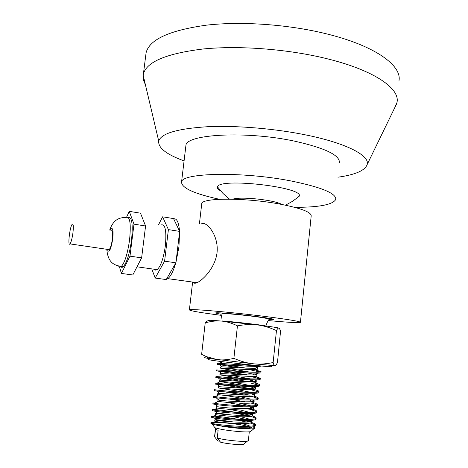 <?xml version="1.0" encoding="UTF-8"?>
<svg xmlns="http://www.w3.org/2000/svg" width="468" height="468" viewBox="0 0 468 468"><rect width="100%" height="100%" fill="white"/><g stroke="black" fill="none" stroke-linecap="round" stroke-linejoin="round"><path stroke-width="0.7" d="M209.371 320.627C207.295 320.042 211.314 320.194 221.434 321.071C216.649 320.598 211.244 321.194 205.218 322.861C206.903 321.025 208.289 320.276 209.371 320.627M279.103 328.185L278.94 328.103C278.331 327.799 277.512 328.618 276.471 330.56C269.609 327.465 263.273 325.593 257.476 324.938C270.013 326.488 277.167 327.541 278.94 328.103C279.519 328.284 280.045 329.396 280.525 331.432L277.483 362.443C276.494 364.619 275.675 365.701 275.032 365.701L253.323 363.788L208.5 358.435C204.809 357.885 203.703 357.616 205.171 357.634M275.032 365.701L273.903 364.701L273.136 362.548C265.76 364.04 259.155 364.455 253.323 363.788C247.49 363.238 241.008 361.431 233.877 358.365C227.471 359.874 221.891 360.284 217.123 359.605L206.183 356.54L201.626 354.34L205.218 322.861M271.393 365.514L271.276 366.637C274.383 367.672 219.697 361.723 209.945 359.95L208.166 359.518M273.136 362.548L276.471 330.56M257.476 324.938C251.702 324.166 245.027 324.464 237.446 325.833C231.549 323.014 226.208 321.428 221.434 321.071L257.476 324.938M233.877 358.365L237.446 325.833M72.891 233.228C73.634 226.606 73.412 223.628 72.212 224.295C69.779 226.6 67.468 247.104 70.019 243.904C71.118 242.307 72.078 238.744 72.891 233.228M111.132 230.303C112.601 229.694 113.01 232.654 112.349 239.177C111.559 244.606 110.507 248.093 109.19 249.637L108.219 249.491M128.32 217.474C131.994 216.912 133.052 224.517 131.508 240.283C129.501 254.106 126.729 262.934 123.195 266.778C122.16 267.608 121.276 267.497 120.539 266.444M119.48 266.947L121.423 273.429L132.783 274.985L141.628 257.85L145.577 225.991L140.494 213.186L129.267 211.349L126.629 217.076M145.577 225.991L133.994 224.154L129.267 211.349M141.628 257.85L129.981 256.166L133.994 224.154M121.423 273.429L129.981 256.166M161.015 224.985C165.222 223.663 166.678 230.554 165.385 245.641C163.584 258.213 160.846 266.216 157.178 269.65L155.639 270.112L154.311 269.246M151.767 268.889L155.177 278.056L166.222 279.566L175.904 262.817L179.648 231.391L173.546 218.591L162.63 216.807L158.605 224.599M179.648 231.391L168.398 229.612L162.63 216.807M175.904 262.817L164.59 261.173L168.398 229.612M155.177 278.056L164.59 261.173M251.655 422.51C254.077 423.324 255.341 424.043 255.446 424.669C255.142 425.968 250.427 426.518 241.289 426.313C227.389 425.985 210.477 423.675 210.729 422.978L210.735 422.978M210.711 423.113L212.057 423.961L217.444 425.371C224.412 426.348 232.327 426.986 241.178 427.296L250.608 427.132C253.796 426.857 255.376 426.354 255.341 425.628L255.446 424.669M252.229 415.9C254.732 416.695 256.037 417.397 256.148 418C255.856 419.223 251.146 419.708 242.026 419.474C228.138 419.1 211.244 416.883 211.472 416.304L213.782 416.169C219.316 416.438 227.436 417.485 238.142 419.322M244.033 420.504L249.526 421.855M255.124 425.207C254.493 424.552 252.86 423.827 250.228 423.031M246.852 422.118L238.399 420.322M227.945 418.626L215.842 417.251M211.372 417.21L214.362 418.006C221.136 419.141 230.32 419.96 241.915 420.457L251.573 420.328C254.592 420.083 256.084 419.626 256.049 418.959L256.148 418M252.761 409.289C255.37 410.079 256.733 410.764 256.856 411.343C256.569 412.483 251.872 412.916 242.757 412.647C228.893 412.232 211.998 410.108 212.22 409.646L214.35 409.582C219.047 409.857 226.26 410.769 235.971 412.331M243.05 413.642L249.742 415.18M255.797 418.532C255.113 417.883 253.369 417.163 250.567 416.374M246.712 415.391L236.328 413.338M212.115 410.559L214.952 411.232C221.686 412.296 230.917 413.092 242.652 413.63L252.521 413.542C255.388 413.32 256.797 412.905 256.756 412.296L256.756 412.29M253.252 402.691L253.41 402.737C256.049 403.498 257.429 404.153 257.558 404.697C257.283 405.756 252.597 406.136 243.489 405.832C229.648 405.37 212.753 403.346 212.963 402.995L214.947 403.006L218.199 401.421M256.464 411.858C255.698 411.22 253.82 410.506 250.83 409.716M212.858 403.919L215.508 404.475C222.183 405.458 231.473 406.236 243.383 406.815L253.434 406.774C256.166 406.581 257.505 406.206 257.459 405.651L257.558 404.697M253.668 396.086L254.311 396.261C256.821 396.969 258.137 397.566 258.26 398.063C257.991 399.046 253.311 399.368 244.226 399.034C230.391 398.525 213.513 396.595 213.706 396.361L215.549 396.437L219.012 394.752M257.119 405.2C256.253 404.568 254.212 403.855 250.994 403.053M245.864 401.901L229.525 399.105M213.706 396.361L213.595 397.314L216.099 397.736C222.721 398.637 232.064 399.397 244.12 400.011L254.358 400.023C256.944 399.853 258.213 399.52 258.161 399.017L258.26 398.063M254.013 389.481L255.2 389.791C257.581 390.447 258.839 390.996 258.962 391.441C258.705 392.342 254.03 392.611 244.951 392.242C231.145 391.687 214.262 389.856 214.449 389.739L216.128 389.873M237.44 392.827L249.684 395.127M257.763 398.555C256.786 397.929 254.545 397.203 251.035 396.384M245.074 395.132L223.92 391.763M214.443 389.739L214.338 390.692L216.684 391.014C223.248 391.833 232.637 392.57 244.846 393.219L255.288 393.284C257.728 393.143 258.915 392.845 258.863 392.389L258.962 391.441M245.682 385.468C231.888 384.866 215.017 383.128 215.186 383.128L215.081 384.076L217.257 384.31L245.577 386.439L256.177 386.562C258.494 386.445 259.623 386.188 259.559 385.778L259.658 384.831C259.412 385.655 254.75 385.866 245.682 385.468M234.351 385.784L249.309 388.417M258.389 391.921L250.912 389.709M243.957 388.335C232.461 386.24 218.603 384.468 215.742 384.152M246.414 378.706C232.631 378.056 215.771 376.412 215.923 376.524L215.818 377.477L246.308 379.677L257.067 379.858C259.26 379.764 260.319 379.542 260.261 379.179L260.36 378.232C260.114 378.975 255.469 379.133 246.414 378.706M230.736 378.688L248.672 381.695M254.241 382.871L256.054 383.321C258.342 383.93 259.541 384.433 259.658 384.831M258.997 385.293L250.591 383.023M242.465 381.508L215.818 377.477M254.241 369.621L261.056 371.645C260.822 372.312 256.183 372.411 247.139 371.949L216.661 369.96M227.109 371.61L247.724 374.944M254.335 376.249L260.36 378.232M259.57 378.67L250.011 376.319M240.575 374.646L216.555 370.884L247.034 372.92L257.973 373.171C260.027 373.101 261.021 372.908 260.957 372.592L261.056 371.645M256.68 365.543L247.864 365.21C234.123 364.478 217.263 363.022 217.398 363.361L217.392 363.396M224.295 364.636L246.39 368.164M260.109 372.06L249.105 369.58M238.335 367.76L217.292 364.309L247.759 366.181L258.839 366.497L261.653 366.023M230.291 321.914L231.777 321.914C241.74 322.704 262.267 325.161 265.467 325.915L265.14 325.909M226.804 321.569L231.777 321.914M257.698 367.754L255.171 368.281L246.098 368.152L222.148 366.836L220.761 366.889L220.615 368.187C220.527 367.86 234.538 369 245.957 369.474C253.486 369.796 257.353 369.656 257.564 369.047L257.704 367.754L254.112 366.45M255.879 368.24L254.75 367.93M219.276 363.355L222.201 361.945L221.51 361.565M248.315 365.233L240.341 363.8M257.002 374.33C257.055 374.646 256.16 374.85 254.329 374.944L245.372 374.868L220.03 373.47L219.884 374.769L245.232 376.19C252.773 376.488 256.645 376.301 256.862 375.628L257.002 374.33L256.464 373.903M253.919 374.394L247.367 372.938M239.587 371.516L221.557 368.486M249.479 372.06L229.689 368.573M255.797 380.478L256.3 380.923C256.347 381.274 255.399 381.514 253.445 381.625L244.647 381.595L219.293 380.063L219.147 381.367C219.036 381.227 233.058 382.526 244.507 382.923C252.053 383.193 255.937 382.959 256.16 382.221L256.288 381.028M253.059 380.864L248.438 379.764M241.669 378.454L220.931 375.038M250.263 378.858L231.648 375.459M244.635 392.231L218.416 387.972C218.293 387.925 232.315 389.306 243.775 389.663C251.334 389.908 255.23 389.628 255.464 388.826L255.586 387.633M253.334 388.259L252.229 387.352L249.157 386.568M243.354 385.357L220.293 381.59L216.795 383.292M218.416 387.972L218.556 386.667L243.922 388.335L252.58 388.317C254.639 388.183 255.645 387.919 255.598 387.522L255.136 387.071M250.749 385.632L233.795 382.379M219.03 393.418L217.825 393.284L217.673 394.588C217.55 394.641 231.572 396.098 243.05 396.419C250.62 396.636 254.522 396.314 254.756 395.442L254.884 394.261M253.908 394.746L253.042 394.378M217.825 393.284L243.19 395.086L251.714 395.027C253.878 394.869 254.937 394.577 254.896 394.138L254.475 393.682M250.983 392.4L235.843 389.3M224.476 400.743L217.082 399.912L216.941 401.222C216.795 401.368 230.829 402.907 242.319 403.188C249.9 403.381 253.808 403.006 254.054 402.07L254.194 400.766L253.428 400.07M253.323 401.392L252.41 400.977M245.571 399.081C235.498 397.057 227.062 395.653 220.258 394.881M217.082 399.912L219.059 400.187C224.529 400.877 232.333 401.433 242.465 401.854L250.819 401.755C253.106 401.573 254.229 401.246 254.194 400.766M251.035 399.157L237.604 396.197M216.198 407.844L216.198 407.862C216.046 408.108 230.081 409.722 241.587 409.968C249.175 410.132 253.094 409.711 253.346 408.716L253.486 407.4L252.954 406.803M252.708 408.043L249.871 406.903M246.209 405.908L225.342 402.164M228.372 407.909L218.439 406.908C223.95 407.663 231.719 408.236 241.734 408.628L249.918 408.494C252.328 408.295 253.521 407.926 253.486 407.4M250.936 405.914L239.025 403.077M215.461 414.49L215.456 414.519C215.298 414.859 229.332 416.555 240.856 416.76C248.455 416.894 252.381 416.432 252.638 415.368L252.779 414.051L252.422 413.548M252.082 414.706L249.777 413.677M246.607 412.723L229.01 409.307M231.221 414.964C221.428 413.531 216.222 412.94 215.602 413.203L217.848 413.648C223.417 414.467 231.133 415.057 240.997 415.42L249.034 415.251C251.556 415.022 252.808 414.625 252.779 414.051M250.725 412.671L240.119 409.927M214.718 421.147L214.718 421.182C214.543 421.621 228.589 423.4 240.119 423.563C247.73 423.675 251.667 423.16 251.93 422.031L251.848 420.305M251.439 421.381L249.579 420.445M246.817 419.533L231.689 416.35M233.321 421.955C222.002 420.194 215.847 419.498 214.859 419.866L217.234 420.399C222.838 421.288 230.519 421.89 240.265 422.224L248.122 422.025C250.778 421.773 252.094 421.335 252.071 420.714M250.421 419.439L240.926 416.76M175.986 262.156L178.946 246.794L179.572 232.046M179.513 231.116C178.782 222.294 176.834 218.205 173.669 218.854M166.415 279.226L167.772 278.641C170.604 276.588 173.242 271.434 175.699 263.174M201.281 223.991C205.704 220.252 218.954 234.708 217.053 252.58C215.333 267.468 203.124 279.987 197.086 282.66C195.039 283.573 193.74 283.392 193.185 282.134M222.294 321.147L223.47 321.147C229.729 321.282 262.536 325.008 265.467 325.915L265.707 325.98M251.363 427.389L250.848 428.039L251.234 427.073M250.058 426.208L250.017 426.196C248.292 425.353 245.443 424.482 241.494 423.581M250.848 428.039L247.911 428.454C241.611 428.706 226.284 427.126 217.444 425.371C224.365 426.752 232.233 427.799 241.049 428.518C247.461 428.986 251.778 429.033 254.013 428.665C255.78 428.302 255.335 427.711 252.673 426.892M237.393 424.026C225.231 422.37 212.033 421.756 210.846 422.85L213.812 422.469C219.662 422.189 233.965 423.522 242.869 425.231L248.069 426.307M250.649 427.132L251.322 427.612M242.869 425.231L233.667 423.329M221.048 315.315C200.556 312.659 190.002 310.846 189.388 309.892C188.709 308.5 231.707 312.174 266.778 316.672C289.13 319.568 300.351 321.457 300.427 322.347C298.496 322.961 287.861 322.376 268.527 320.592M219.726 441.172L217.924 441.049L214.695 436.954L215.543 429.291L218.117 430.308L217.263 438.042L220.516 442.172C226.225 443.799 240.605 445.173 243.477 444.378L244.156 443.816M237.557 428.039L226.184 426.787M217.263 438.042C222.464 439.417 229.25 440.441 237.621 441.102C242.424 441.429 245.706 441.418 247.467 441.078L248.373 440.534L249.298 431.841M214.584 436.632L214.695 436.954M201.69 204.212L201.755 203.668C201.626 197.812 244.395 197.537 278.712 203.867C300.585 208.044 311.413 212.068 311.185 215.947L300.438 322.23M232.771 199.187C240.575 196.314 274.681 199.959 281.736 204.428M220.603 190.839C218.024 189.423 216.994 188.101 217.521 186.884C218.878 177.53 303.048 186.966 299.397 196.063L296.525 198.485M219.486 199.286C194.325 193.793 181.678 188.066 181.537 182.111C181.134 172.832 241.991 171.306 290.868 180.929C321.376 187.182 336.34 193.343 335.772 199.409C332.859 204.691 319.182 207.336 294.752 207.342M185.784 146.595L185.913 145.519C185.773 134.152 246.513 130.718 295.01 141.242C325.283 148.11 340.066 155.277 339.364 162.729M184.07 160.916C166.415 154.428 157.968 147.824 158.728 141.102C161.056 133.456 177.249 128.671 207.301 126.734C236.726 125.325 276.342 128.688 308.137 135.416C347.531 143.658 369.855 155.815 367.193 164.484C365.069 170.528 355.323 174.763 337.949 177.202M145.291 84.24C143.541 81.227 142.834 78.238 143.173 75.272L143.395 74.032C146.589 61.77 166.643 53.41 203.557 48.941C239.797 45.373 288.651 49.175 327.261 58.787C374.57 70.405 400.298 88.744 396.981 102.474L394.723 107.751M145.759 55.382L146.092 52.749C149.415 39.505 169.51 30.315 206.382 25.167C242.57 20.996 291.271 24.646 329.7 34.65C376.798 46.742 402.328 66.275 398.917 81.11M214.087 426.635L214.917 427.734C219.978 429.349 228.127 430.648 239.37 431.619C244.776 432.011 248.426 432.034 250.339 431.707L251.17 431.016M240.061 428.226L225.927 426.57M118.597 266.099C119.334 267.228 120.229 267.363 121.282 266.508C124.792 262.665 127.553 253.826 129.56 239.99C131.151 223.406 129.964 215.894 126.003 217.468C119.176 217.404 113.326 219.708 109.693 230.081M110.272 230.174C112.735 226.483 113.56 229.437 112.741 239.037C110.717 250.245 108.921 253.691 107.359 249.368M269.024 319.498C278.401 319.872 274.067 318.86 256.037 316.462C241.149 314.566 222.282 312.788 217.298 312.788C214.145 312.794 215.368 313.262 220.96 314.186M208.5 358.435L206.183 356.54M208.161 359.553L208.289 358.406M272.113 365.572L273.903 364.701M109.19 249.637L70.019 243.904M106.809 249.286C108.003 263.578 114.841 265.216 121.282 266.508L123.195 266.778M157.178 269.65L137.001 266.807M211.366 417.263L211.477 416.304M212.115 410.6L212.22 409.646M256.756 412.296L256.856 411.343M212.858 403.954L212.963 402.995M216.555 370.884L216.661 369.936M217.292 364.309L217.398 363.361M216.198 407.862L216.345 406.552M215.456 414.519L215.602 413.203M197.086 282.672L167.772 278.641M255.171 368.281L258.839 366.497M254.329 374.944L257.973 373.171M222.148 366.836L219.059 364.309M253.445 381.625L257.067 379.858M221.522 373.476L218.462 370.96M252.58 388.317L256.177 386.562M220.908 380.127L217.872 377.629M251.714 395.027L255.288 393.284M220.27 386.796L217.257 384.31M250.819 401.755L254.358 400.023M219.667 393.483L216.684 391.014M249.918 408.494L253.434 406.774M219.059 400.187L216.099 397.736M249.034 415.251L252.521 413.542M218.439 406.908L215.508 404.475M248.122 422.025L251.573 420.328M217.848 413.648L214.952 411.232M217.234 420.399L214.362 418.006M247.911 428.454L250.608 427.132M214.718 421.182L214.865 419.866M257.798 370.41L256.628 369.463M256.944 376.869L255.984 376.079M256.054 383.321L255.317 382.713M255.2 389.791L254.668 389.353M254.311 396.261L254.001 396.004M252.065 401.626L250.491 400.327M251.445 408.324L249.731 406.908M214.35 409.582L217.386 408.102M250.801 415.028L249.175 413.689M213.782 416.169L216.596 414.8M250.158 421.744L248.631 420.48M213.812 422.469L215.795 421.498M265.882 326.003C266.783 323.049 267.831 320.972 269.024 319.767C269.159 319.287 268.41 318.843 266.778 318.451C261.589 317.392 253.568 316.28 242.716 315.11C232.186 313.969 225.272 313.513 221.984 313.741L220.873 314.385C221.539 315.795 221.955 318.041 222.119 321.13M214.572 436.743L215.549 427.957M243.477 444.378L247.467 441.078M285.509 205.177L292.816 201.146L299.397 196.063M217.521 186.884L223.008 193.465L229.478 199.128M181.537 182.111L185.913 145.519M367.193 164.484L396.688 103.709M158.728 141.102L143.173 75.272M143.395 74.032L146.092 52.749M250.339 431.707L254.013 428.665M214.917 427.734L212.057 423.961M189.388 309.892L192.629 282.058M199.426 223.686L201.755 203.668"/></g></svg>
